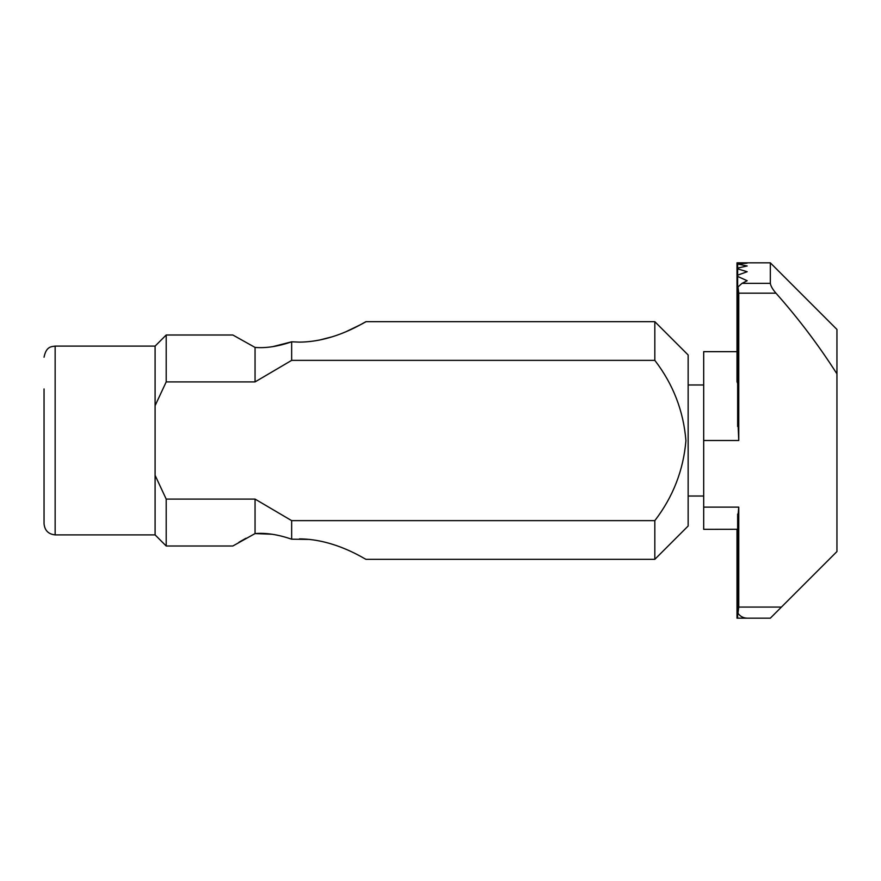 <?xml version="1.0" encoding="UTF-8"?>
<svg xmlns="http://www.w3.org/2000/svg" width="881" height="881" viewBox="0 0 881 881"><rect width="100%" height="100%" fill="white"/><g stroke="black" fill="none" stroke-linecap="round" stroke-linejoin="round"><path stroke-width="1.32" d="M299.463 538.886C335.903 539.062 366.276 560.162 366.1 559.325L654.825 559.325L654.825 520.638L291.655 520.638L291.655 539.194L309.826 539.425M318.845 340.22L332.412 336.74M346.519 331.443L360.781 324.571M361.529 324.175L366.1 321.675L654.825 321.675L688.149 354.988L688.149 526.012L654.825 559.325M272.185 534.249L255.049 533.578C265.908 532.664 278.11 534.536 291.655 539.194M246.063 538.192L238.883 542.289M255.049 499.098L166.201 499.098L166.201 546L232.837 546L255.049 533.578L255.049 499.098L291.655 520.638M366.1 321.675C366.243 320.849 335.903 341.938 299.463 342.114L291.655 341.806C278.132 346.464 265.919 348.336 255.049 347.422L232.837 335L166.201 335L166.201 381.902L255.049 381.902L255.049 347.422M272.548 346.696L291.655 341.806L291.655 360.362L654.825 360.362L654.825 321.675M654.825 520.638C673.073 496.851 683.436 470.19 685.925 440.643C683.524 411.009 673.161 384.237 654.825 360.362M166.201 499.098L155.1 475.333L155.1 534.888L55.151 534.888C48.444 534.205 44.733 530.505 44.05 523.788L44.05 492.05M291.655 360.362L255.049 381.902M166.201 546L155.1 534.888L155.1 346.112L155.1 405.667L166.201 381.902M44.05 388.95L44.05 512.632M703.688 384.975L688.149 384.975M703.688 496.025L688.149 496.025M166.201 335L155.1 346.112L55.151 346.112L55.151 534.888M836.95 373.874L836.95 329.45L770.324 262.824L770.324 283.352C770.754 286.061 772.637 289.331 775.963 293.175C798.417 318.47 818.746 345.363 836.95 373.874L836.95 551.55L781.425 607.075L738.763 607.075L738.763 507.126L703.688 507.126L703.688 351.662L737.001 351.662L737.001 262.824L770.324 262.824M738.763 607.075L737.981 613.286C740.238 616.436 743.311 618.066 747.187 618.176L770.324 618.176L781.425 607.075M737.65 529.283L703.688 529.338L703.688 507.126M737.981 516.112L738.763 507.126M737.65 288.274L737.65 276.425L747.187 280.731L742.011 283.352L737.981 286.964L738.763 293.175L775.963 293.175M737.981 422.241L738.763 440.5L738.763 293.175M747.187 618.176L737.65 618.176L737.65 611.976M737.65 529.338L737.001 529.338L737.001 618.176L737.65 618.176M737.65 262.824L747.187 263.166L737.65 264.025L747.187 265.974L737.65 268.066L737.65 268.87L747.187 271.722L737.65 275.158L737.65 276.425L737.65 262.824L737.001 262.824M737.001 275.786L737.001 381.737L737.65 383.565M703.688 440.5L738.763 440.5M770.324 283.352L742.011 283.352M55.151 346.112C51.649 346.696 46.23 346.112 44.05 357.212M737.65 611.921L737.65 514.064M737.65 426.492L737.65 288.329M737.001 268.463L737.001 363.567M737.001 264.212L737.001 354.481"/></g></svg>
